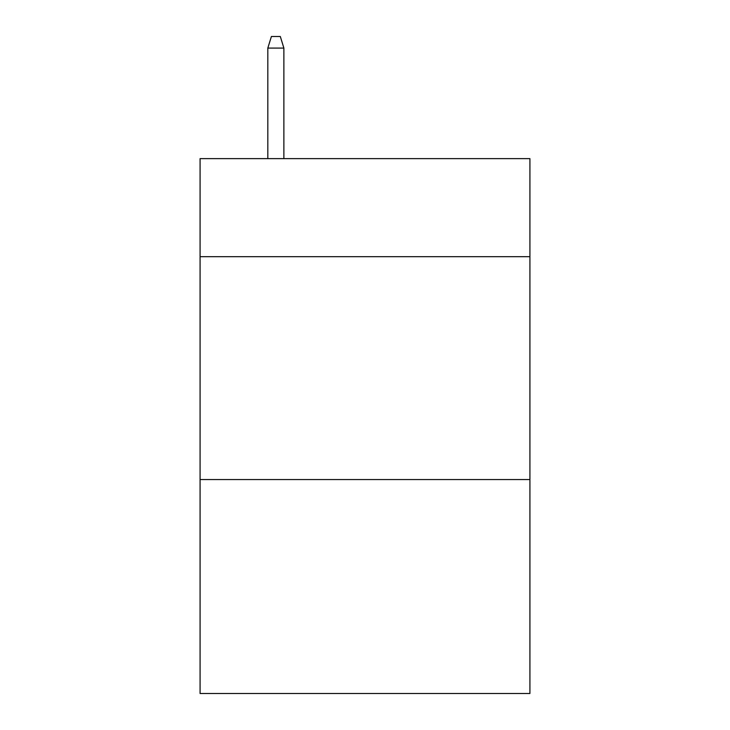 <?xml version="1.0" encoding="UTF-8"?>
<svg xmlns="http://www.w3.org/2000/svg" width="730" height="730" viewBox="0 0 730 730"><rect width="100%" height="100%" fill="white"/><g stroke="black" fill="none" stroke-linecap="round" stroke-linejoin="round"><path stroke-width="1.09" d="M529.916 256.686L529.916 158.629L200.084 158.629L200.084 256.686L529.916 256.686L529.916 693.5L200.084 693.5L200.084 256.686M529.916 479.555L200.084 479.555M283.879 158.629L283.879 48.089L267.828 48.089L267.828 158.629M267.828 48.089L271.396 36.5L280.311 36.5L283.879 48.089"/></g></svg>
